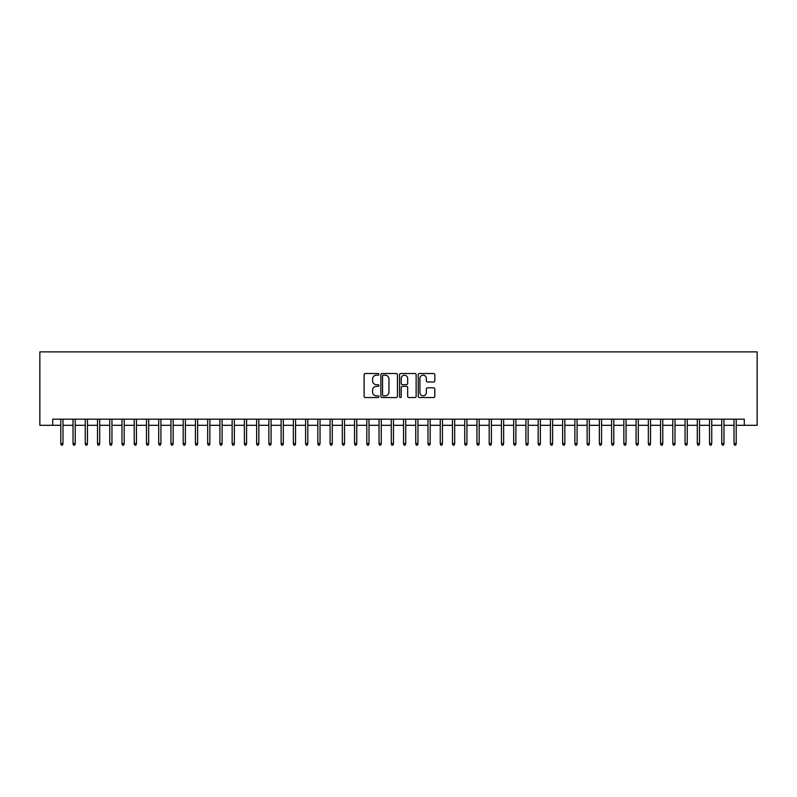 <?xml version="1.0" encoding="UTF-8"?>
<svg xmlns="http://www.w3.org/2000/svg" width="797" height="797" viewBox="0 0 797 797"><rect width="100%" height="100%" fill="white"/><g stroke="black" fill="none" stroke-linecap="round" stroke-linejoin="round"><path stroke-width="1.2" d="M378.914 374.351A0.837 0.837 0 0 0 378.077 373.514L365.305 373.514A1.205 1.205 0 0 0 364.109 374.71L364.109 396.338A1.205 1.205 0 0 0 365.305 397.544L378.077 397.544A0.837 0.837 0 0 0 378.914 396.697A0.837 0.837 0 0 0 378.077 395.86L376.423 395.86A3.846 3.846 0 0 1 372.578 392.014L372.578 390.211A3.846 3.846 0 0 1 376.423 386.366L378.077 386.366A0.837 0.837 0 0 0 378.914 385.529A0.837 0.837 0 0 0 378.077 384.682L376.423 384.682A3.846 3.846 0 0 1 372.578 380.836L372.578 379.033A3.846 3.846 0 0 1 376.423 375.188L378.077 375.188A0.837 0.837 0 0 0 378.914 374.351M433.618 381.982A1.205 1.205 0 0 0 434.813 380.777L434.813 374.71A1.205 1.205 0 0 0 433.618 373.514L419.431 373.514A1.205 1.205 0 0 0 418.236 374.71L418.236 396.338A1.205 1.205 0 0 0 419.431 397.544L433.618 397.544A1.205 1.205 0 0 0 434.813 396.338L434.813 389.006A1.205 1.205 0 0 0 433.618 387.81L427.551 387.81A1.205 1.205 0 0 0 426.345 389.006L426.345 392.642A3.218 3.218 0 0 1 423.127 395.86A3.218 3.218 0 0 1 419.919 392.642L419.919 378.406A3.218 3.218 0 0 1 423.127 375.188A3.218 3.218 0 0 1 426.345 378.406L426.345 380.777A1.205 1.205 0 0 0 427.551 381.982L433.618 381.982M52.702 425.309L52.702 419.182L744.298 419.182L744.298 425.309L757.15 425.309L757.15 351.866L39.85 351.866L39.85 425.309L60.781 425.309M397.444 374.71A1.205 1.205 0 0 0 396.248 373.514L382.072 373.514A1.205 1.205 0 0 0 380.866 374.71L380.866 396.338A1.205 1.205 0 0 0 382.072 397.544L396.248 397.544A1.205 1.205 0 0 0 397.444 396.338L397.444 374.71M400.752 373.514L414.928 373.514A1.205 1.205 0 0 1 416.134 374.71L416.134 396.338A1.205 1.205 0 0 1 414.928 397.544L408.861 397.544A1.205 1.205 0 0 1 407.665 396.338L407.665 387.571A1.205 1.205 0 0 0 406.46 386.366L402.435 386.366A1.205 1.205 0 0 0 401.23 387.571L401.23 396.697A0.837 0.837 0 0 1 400.393 397.544A0.837 0.837 0 0 1 399.556 396.697L399.556 374.71A1.205 1.205 0 0 1 400.752 373.514M62.983 425.309L73.025 425.309M75.227 425.309L85.259 425.309M87.471 425.309L97.503 425.309M99.705 425.309L109.747 425.309M111.949 425.309L121.981 425.309M124.193 425.309L134.225 425.309M136.426 425.309L146.469 425.309M148.67 425.309L158.703 425.309M160.914 425.309L170.947 425.309M173.148 425.309L183.19 425.309M185.392 425.309L195.424 425.309M197.636 425.309L207.668 425.309M209.87 425.309L219.912 425.309M222.114 425.309L232.146 425.309M234.358 425.309L244.39 425.309M246.592 425.309L256.634 425.309M258.836 425.309L268.868 425.309M271.08 425.309L281.112 425.309M283.314 425.309L293.356 425.309M295.557 425.309L305.59 425.309M307.801 425.309L317.834 425.309M320.035 425.309L330.078 425.309M332.279 425.309L342.312 425.309M344.523 425.309L354.555 425.309M356.757 425.309L366.799 425.309M369.001 425.309L379.033 425.309M381.245 425.309L391.277 425.309M393.479 425.309L403.521 425.309M405.723 425.309L415.755 425.309M417.967 425.309L427.999 425.309M430.201 425.309L440.243 425.309M442.445 425.309L452.477 425.309M454.688 425.309L464.721 425.309M466.922 425.309L476.965 425.309M479.166 425.309L489.199 425.309M491.41 425.309L501.443 425.309M503.644 425.309L513.686 425.309M515.888 425.309L525.92 425.309M528.132 425.309L538.164 425.309M540.366 425.309L550.408 425.309M552.61 425.309L562.642 425.309M564.854 425.309L574.886 425.309M577.088 425.309L587.13 425.309M589.332 425.309L599.364 425.309M601.576 425.309L611.608 425.309M613.81 425.309L623.852 425.309M626.053 425.309L636.086 425.309M638.297 425.309L648.33 425.309M650.531 425.309L660.574 425.309M662.775 425.309L672.807 425.309M675.019 425.309L685.051 425.309M687.253 425.309L697.295 425.309M699.497 425.309L709.529 425.309M711.741 425.309L721.773 425.309M723.975 425.309L734.017 425.309M736.219 425.309L744.298 425.309M383.387 375.188A0.837 0.837 0 0 0 382.55 376.035L382.55 395.013A0.837 0.837 0 0 0 383.387 395.86L385.13 395.86A3.846 3.846 0 0 0 388.976 392.014L388.976 379.033A3.846 3.846 0 0 0 385.13 375.188L383.387 375.188M407.665 378.465A3.218 3.218 0 0 0 404.448 375.248A3.218 3.218 0 0 0 401.23 378.465L401.23 383.487A1.205 1.205 0 0 0 402.435 384.682L406.46 384.682A1.205 1.205 0 0 0 407.665 383.487L407.665 378.465M60.781 443.55L61.269 445.134L62.495 445.134L62.983 443.55L60.781 443.55L60.781 419.182M62.983 443.55L62.983 419.182M73.025 443.55L73.513 445.134L74.739 445.134L75.227 443.55L73.025 443.55L73.025 419.182M75.227 443.55L75.227 419.182M85.259 443.55L85.757 445.134L86.973 445.134L87.471 443.55L85.259 443.55L85.259 419.182M87.471 443.55L87.471 419.182M97.503 443.55L97.991 445.134L99.217 445.134L99.705 443.55L97.503 443.55L97.503 419.182M99.705 443.55L99.705 419.182M109.747 443.55L110.235 445.134L111.46 445.134L111.949 443.55L109.747 443.55L109.747 419.182M111.949 443.55L111.949 419.182M121.981 443.55L122.479 445.134L123.694 445.134L124.193 443.55L121.981 443.55L121.981 419.182M124.193 443.55L124.193 419.182M134.225 443.55L134.713 445.134L135.938 445.134L136.426 443.55L134.225 443.55L134.225 419.182M136.426 443.55L136.426 419.182M146.469 443.55L146.957 445.134L148.182 445.134L148.67 443.55L146.469 443.55L146.469 419.182M148.67 443.55L148.67 419.182M158.703 443.55L159.201 445.134L160.416 445.134L160.914 443.55L158.703 443.55L158.703 419.182M160.914 443.55L160.914 419.182M170.947 443.55L171.435 445.134L172.66 445.134L173.148 443.55L170.947 443.55L170.947 419.182M173.148 443.55L173.148 419.182M183.19 443.55L183.679 445.134L184.904 445.134L185.392 443.55L183.19 443.55L183.19 419.182M185.392 443.55L185.392 419.182M195.424 443.55L195.923 445.134L197.138 445.134L197.636 443.55L195.424 443.55L195.424 419.182M197.636 443.55L197.636 419.182M207.668 443.55L208.156 445.134L209.382 445.134L209.87 443.55L207.668 443.55L207.668 419.182M209.87 443.55L209.87 419.182M219.912 443.55L220.4 445.134L221.626 445.134L222.114 443.55L219.912 443.55L219.912 419.182M222.114 443.55L222.114 419.182M232.146 443.55L232.644 445.134L233.86 445.134L234.358 443.55L232.146 443.55L232.146 419.182M234.358 443.55L234.358 419.182M244.39 443.55L244.878 445.134L246.104 445.134L246.592 443.55L244.39 443.55L244.39 419.182M246.592 443.55L246.592 419.182M256.634 443.55L257.122 445.134L258.348 445.134L258.836 443.55L256.634 443.55L256.634 419.182M258.836 443.55L258.836 419.182M268.868 443.55L269.366 445.134L270.582 445.134L271.08 443.55L268.868 443.55L268.868 419.182M271.08 443.55L271.08 419.182M281.112 443.55L281.6 445.134L282.825 445.134L283.314 443.55L281.112 443.55L281.112 419.182M283.314 443.55L283.314 419.182M293.356 443.55L293.844 445.134L295.069 445.134L295.557 443.55L293.356 443.55L293.356 419.182M295.557 443.55L295.557 419.182M305.59 443.55L306.088 445.134L307.303 445.134L307.801 443.55L305.59 443.55L305.59 419.182M307.801 443.55L307.801 419.182M317.834 443.55L318.322 445.134L319.547 445.134L320.035 443.55L317.834 443.55L317.834 419.182M320.035 443.55L320.035 419.182M330.078 443.55L330.566 445.134L331.791 445.134L332.279 443.55L330.078 443.55L330.078 419.182M332.279 443.55L332.279 419.182M342.312 443.55L342.81 445.134L344.025 445.134L344.523 443.55L342.312 443.55L342.312 419.182M344.523 443.55L344.523 419.182M354.555 443.55L355.044 445.134L356.269 445.134L356.757 443.55L354.555 443.55L354.555 419.182M356.757 443.55L356.757 419.182M366.799 443.55L367.287 445.134L368.513 445.134L369.001 443.55L366.799 443.55L366.799 419.182M369.001 443.55L369.001 419.182M379.033 443.55L379.531 445.134L380.747 445.134L381.245 443.55L379.033 443.55L379.033 419.182M381.245 443.55L381.245 419.182M391.277 443.55L391.765 445.134L392.991 445.134L393.479 443.55L391.277 443.55L391.277 419.182M393.479 443.55L393.479 419.182M403.521 443.55L404.009 445.134L405.235 445.134L405.723 443.55L403.521 443.55L403.521 419.182M405.723 443.55L405.723 419.182M415.755 443.55L416.253 445.134L417.469 445.134L417.967 443.55L415.755 443.55L415.755 419.182M417.967 443.55L417.967 419.182M427.999 443.55L428.487 445.134L429.713 445.134L430.201 443.55L427.999 443.55L427.999 419.182M430.201 443.55L430.201 419.182M440.243 443.55L440.731 445.134L441.956 445.134L442.445 443.55L440.243 443.55L440.243 419.182M442.445 443.55L442.445 419.182M452.477 443.55L452.975 445.134L454.19 445.134L454.688 443.55L452.477 443.55L452.477 419.182M454.688 443.55L454.688 419.182M464.721 443.55L465.209 445.134L466.434 445.134L466.922 443.55L464.721 443.55L464.721 419.182M466.922 443.55L466.922 419.182M476.965 443.55L477.453 445.134L478.678 445.134L479.166 443.55L476.965 443.55L476.965 419.182M479.166 443.55L479.166 419.182M489.199 443.55L489.697 445.134L490.912 445.134L491.41 443.55L489.199 443.55L489.199 419.182M491.41 443.55L491.41 419.182M501.443 443.55L501.931 445.134L503.156 445.134L503.644 443.55L501.443 443.55L501.443 419.182M503.644 443.55L503.644 419.182M513.686 443.55L514.175 445.134L515.4 445.134L515.888 443.55L513.686 443.55L513.686 419.182M515.888 443.55L515.888 419.182M525.92 443.55L526.418 445.134L527.634 445.134L528.132 443.55L525.92 443.55L525.92 419.182M528.132 443.55L528.132 419.182M538.164 443.55L538.652 445.134L539.878 445.134L540.366 443.55L538.164 443.55L538.164 419.182M540.366 443.55L540.366 419.182M550.408 443.55L550.896 445.134L552.122 445.134L552.61 443.55L550.408 443.55L550.408 419.182M552.61 443.55L552.61 419.182M562.642 443.55L563.14 445.134L564.356 445.134L564.854 443.55L562.642 443.55L562.642 419.182M564.854 443.55L564.854 419.182M574.886 443.55L575.374 445.134L576.6 445.134L577.088 443.55L574.886 443.55L574.886 419.182M577.088 443.55L577.088 419.182M587.13 443.55L587.618 445.134L588.844 445.134L589.332 443.55L587.13 443.55L587.13 419.182M589.332 443.55L589.332 419.182M599.364 443.55L599.862 445.134L601.077 445.134L601.576 443.55L599.364 443.55L599.364 419.182M601.576 443.55L601.576 419.182M611.608 443.55L612.096 445.134L613.321 445.134L613.81 443.55L611.608 443.55L611.608 419.182M613.81 443.55L613.81 419.182M623.852 443.55L624.34 445.134L625.565 445.134L626.053 443.55L623.852 443.55L623.852 419.182M626.053 443.55L626.053 419.182M636.086 443.55L636.584 445.134L637.799 445.134L638.297 443.55L636.086 443.55L636.086 419.182M638.297 443.55L638.297 419.182M648.33 443.55L648.818 445.134L650.043 445.134L650.531 443.55L648.33 443.55L648.33 419.182M650.531 443.55L650.531 419.182M660.574 443.55L661.062 445.134L662.287 445.134L662.775 443.55L660.574 443.55L660.574 419.182M662.775 443.55L662.775 419.182M672.807 443.55L673.306 445.134L674.521 445.134L675.019 443.55L672.807 443.55L672.807 419.182M675.019 443.55L675.019 419.182M685.051 443.55L685.54 445.134L686.765 445.134L687.253 443.55L685.051 443.55L685.051 419.182M687.253 443.55L687.253 419.182M697.295 443.55L697.783 445.134L699.009 445.134L699.497 443.55L697.295 443.55L697.295 419.182M699.497 443.55L699.497 419.182M709.529 443.55L710.027 445.134L711.243 445.134L711.741 443.55L709.529 443.55L709.529 419.182M711.741 443.55L711.741 419.182M721.773 443.55L722.261 445.134L723.487 445.134L723.975 443.55L721.773 443.55L721.773 419.182M723.975 443.55L723.975 419.182M734.017 443.55L734.505 445.134L735.731 445.134L736.219 443.55L734.017 443.55L734.017 419.182M736.219 443.55L736.219 419.182"/></g></svg>
